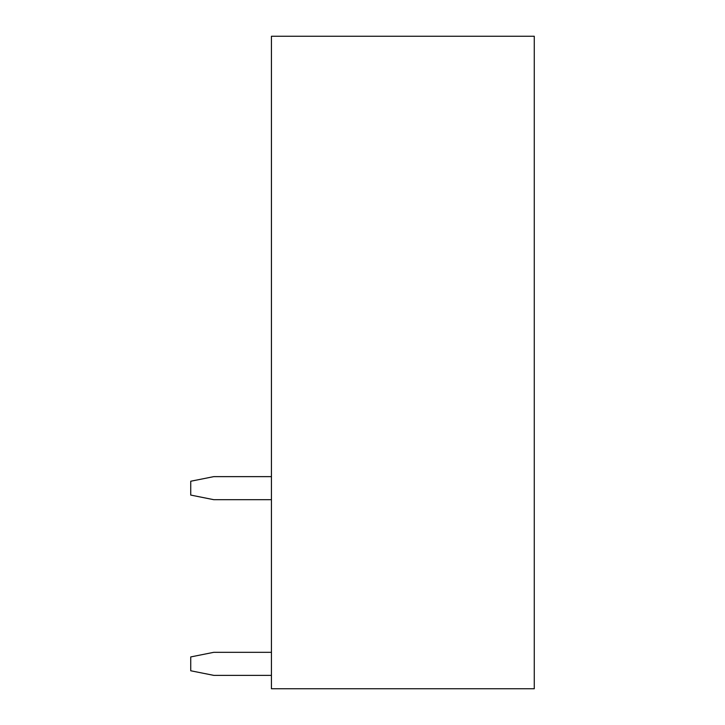 <?xml version="1.0" encoding="UTF-8"?>
<svg xmlns="http://www.w3.org/2000/svg" width="725" height="725" viewBox="0 0 725 725"><rect width="100%" height="100%" fill="white"/><g stroke="black" fill="none" stroke-linecap="round" stroke-linejoin="round"><path stroke-width="1.09" d="M534.271 688.75L271.431 688.75L271.431 36.25L534.271 36.25L534.271 688.75M271.431 652.319L213.784 652.319L190.729 656.932L190.729 670.77L213.784 675.374L271.431 675.374M271.431 476.633L213.784 476.633L190.729 481.237L190.729 495.075L213.784 499.688L271.431 499.688"/></g></svg>
